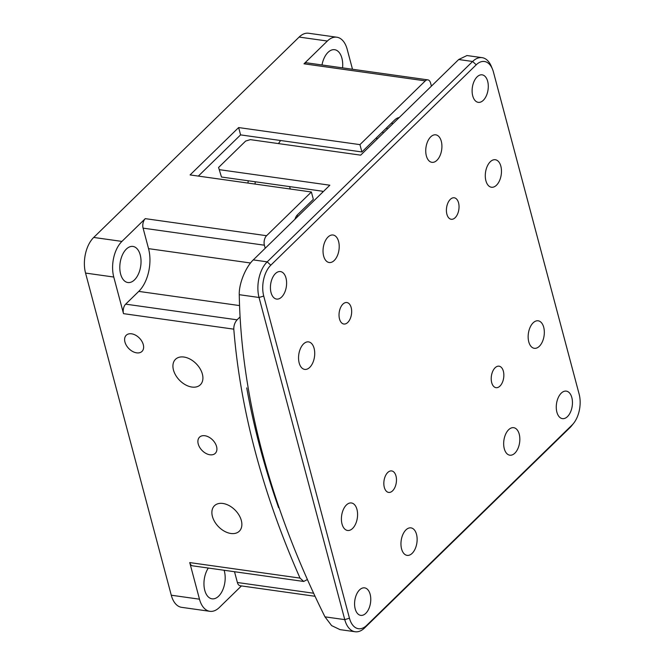 <?xml version="1.0" encoding="UTF-8"?>
<svg xmlns="http://www.w3.org/2000/svg" width="665" height="665" viewBox="0 0 665 665"><rect width="100%" height="100%" fill="white"/><g stroke="black" fill="none" stroke-linecap="round" stroke-linejoin="round"><path stroke-width="1" d="M204.87 435.741A11.28 7.448 -134.3 0 0 199.517 437.179A11.28 7.448 -134.3 0 0 199.675 447.346A11.28 7.448 -134.3 0 0 209.932 454.777A11.28 7.448 -134.3 0 0 215.277 453.339A11.28 7.448 -134.3 0 0 215.128 443.173A11.28 7.448 -134.3 0 0 204.87 435.741M131.587 333.813A11.28 7.448 -134.3 0 0 126.242 335.251A11.28 7.448 -134.3 0 0 126.392 345.418A11.28 7.448 -134.3 0 0 136.649 352.849A11.28 7.448 -134.3 0 0 141.994 351.411A11.28 7.448 -134.3 0 0 141.844 341.253A11.28 7.448 -134.3 0 0 131.587 333.813M183.922 357.038A17.789 11.737 -134.3 0 0 175.494 359.308A17.789 11.737 -134.3 0 0 175.735 375.326A17.789 11.737 -134.3 0 0 191.911 387.055A17.789 11.737 -134.3 0 0 200.34 384.777A17.789 11.737 -134.3 0 0 200.099 368.759A17.789 11.737 -134.3 0 0 183.922 357.038M222.883 503.463A17.789 11.737 -134.3 0 0 214.454 505.741A17.789 11.737 -134.3 0 0 214.695 521.759A17.789 11.737 -134.3 0 0 230.871 533.48A17.789 11.737 -134.3 0 0 239.3 531.21A17.789 11.737 -134.3 0 0 239.059 515.192A17.789 11.737 -134.3 0 0 222.883 503.463M208.32 568.035A18.229 10.416 98 0 0 204.147 587.07A18.229 10.416 98 0 0 212.035 598.824A18.229 10.416 98 0 0 218.669 596.148A18.229 10.416 98 0 0 224.097 570.254M134.505 279.865A18.229 10.416 98 0 0 141.005 260.215A18.229 10.416 98 0 0 132.958 246.441A18.229 10.416 98 0 0 126.325 249.109A18.229 10.416 98 0 0 119.825 268.76A18.229 10.416 98 0 0 127.88 282.534A18.229 10.416 98 0 0 134.505 279.865M342.575 67.863A18.229 10.416 98 0 0 334.636 49.7A18.229 10.416 98 0 0 328.011 52.377A18.229 10.416 98 0 0 322.001 64.971M239.558 305.584L138.752 291.395L125.677 304.146L237.097 319.823C234.836 322.409 233.731 325.526 233.797 329.167A772.447 509.664 -134.3 0 0 300.031 578.101L303.697 581.451L307.405 579.539M237.097 319.823L240.082 316.906M278.635 507.777A772.447 509.664 45.7 0 1 246.732 387.878M427.828 79.858A6.941 3.965 98 0 0 425.301 80.872L303.996 63.807A6.941 3.965 -82 0 1 306.523 62.793L427.828 79.858A6.941 3.965 98 0 1 430.596 83.092L431.41 86.142M425.301 80.872L359.94 144.629L361.893 151.953L394.569 120.074A17.357 9.917 -82 0 1 399.224 117.539M294.986 219.217A8.678 4.963 -82 0 1 297.463 214.795L313.34 199.317L311.386 191.994L266.574 235.709A6.941 3.965 98 0 0 264.396 245.21L143.091 228.145L148.544 248.644L250.522 262.991M265.202 248.269L264.396 245.21M248.003 183.075A17.357 9.917 -82 0 1 248.22 180.772M278.402 143.582A17.357 9.917 98 0 0 280.497 140.498M297.621 216.64L297.205 215.069M290.272 189.026L289.632 186.599M233.797 329.167L123.507 313.647L113.765 277.039L85.552 273.074L171.271 595.217L199.483 599.19L189.741 562.582L300.031 578.101M198.345 176.092L240.589 134.887L238.644 127.564L359.94 144.629M240.589 134.887L361.893 151.953M241.445 585.923L219.334 607.494A26.035 14.879 98 0 1 209.857 611.31L181.645 607.345A26.035 14.879 -82 0 1 171.271 595.217M303.996 63.807L327.346 41.039A26.035 14.879 98 0 1 336.814 37.215A26.035 14.879 98 0 1 347.197 49.343L352.492 69.26M238.644 127.564L190.082 174.928L311.386 191.994M327.346 41.039L299.134 37.065L93.715 237.447L121.928 241.412L145.269 218.644L266.574 235.709M299.134 37.065A26.035 14.879 -82 0 1 308.602 33.25L336.814 37.215M85.552 273.074A26.035 14.879 -82 0 1 93.715 237.447M234.512 571.725L237.38 582.507L313.631 593.238M199.483 599.19A26.035 14.879 98 0 0 209.857 611.31M315.044 596.281L240.148 585.74A6.941 3.965 -82 0 1 237.38 582.507M303.697 581.459L192.509 565.815A6.941 3.965 -82 0 1 189.741 562.582M121.928 241.412A26.035 14.879 98 0 0 113.765 277.039M123.507 313.647A6.941 3.965 -82 0 1 125.677 304.146M138.752 291.395A31.247 17.855 98 0 0 148.544 248.644M143.091 228.145A6.941 3.965 -82 0 1 145.269 218.644M376.706 137.497A17.357 9.917 -82 0 1 376.831 139.384M383.331 133.042A34.713 19.842 98 0 0 382.458 131.894M387.886 128.594L386.091 128.345M255.277 181.769A17.357 9.917 98 0 0 255.061 184.072M342.907 304.121A10.848 6.201 98 0 0 339.042 315.817A10.848 6.201 98 0 0 343.838 324.021A10.848 6.201 98 0 0 347.778 322.425A10.848 6.201 98 0 0 351.652 310.73A10.848 6.201 98 0 0 346.856 302.533A10.848 6.201 98 0 0 342.907 304.121M450.288 199.384A10.848 6.201 98 0 0 446.423 211.079A10.848 6.201 98 0 0 451.211 219.275A10.848 6.201 98 0 0 455.159 217.688A10.848 6.201 98 0 0 459.025 205.992A10.848 6.201 98 0 0 454.237 197.788A10.848 6.201 98 0 0 450.288 199.384M495.093 367.778A10.848 6.201 98 0 0 491.227 379.466A10.848 6.201 98 0 0 496.015 387.67A10.848 6.201 98 0 0 499.964 386.082A10.848 6.201 98 0 0 503.837 374.387A10.848 6.201 98 0 0 499.041 366.182A10.848 6.201 98 0 0 495.093 367.778M387.72 472.516A10.848 6.201 98 0 0 383.846 484.211A10.848 6.201 98 0 0 388.643 492.416A10.848 6.201 98 0 0 392.591 490.82A10.848 6.201 98 0 0 396.456 479.124A10.848 6.201 98 0 0 391.66 470.928A10.848 6.201 98 0 0 387.72 472.516M508.634 429.723A13.89 7.938 98 0 0 503.688 444.694A13.89 7.938 98 0 0 509.822 455.193A13.89 7.938 98 0 0 514.868 453.156A13.89 7.938 98 0 0 519.822 438.185A13.89 7.938 98 0 0 513.688 427.686A13.89 7.938 98 0 0 508.634 429.723M405.924 529.914A13.89 7.938 98 0 0 400.978 544.876A13.89 7.938 98 0 0 407.113 555.375A13.89 7.938 98 0 0 412.159 553.338A13.89 7.938 98 0 0 417.113 538.376A13.89 7.938 98 0 0 410.978 527.877A13.89 7.938 98 0 0 405.924 529.914M303.523 343.93A13.89 7.938 98 0 0 298.568 358.901A13.89 7.938 98 0 0 304.703 369.399A13.89 7.938 98 0 0 309.757 367.363A13.89 7.938 98 0 0 314.703 352.392A13.89 7.938 98 0 0 308.568 341.893A13.89 7.938 98 0 0 303.523 343.93M346.382 505.001A13.89 7.938 98 0 0 341.428 519.972A13.89 7.938 98 0 0 347.562 530.471A13.89 7.938 98 0 0 352.608 528.434A13.89 7.938 98 0 0 357.562 513.463A13.89 7.938 98 0 0 351.428 502.964A13.89 7.938 98 0 0 346.382 505.001M328.003 237.048A13.89 7.938 98 0 0 323.049 252.018A13.89 7.938 98 0 0 329.183 262.517A13.89 7.938 98 0 0 334.237 260.481A13.89 7.938 98 0 0 339.192 245.51A13.89 7.938 98 0 0 333.057 235.011A13.89 7.938 98 0 0 328.003 237.048M430.712 136.865A13.89 7.938 98 0 0 425.758 151.828A13.89 7.938 98 0 0 431.893 162.327A13.89 7.938 98 0 0 436.947 160.29A13.89 7.938 98 0 0 441.901 145.327A13.89 7.938 98 0 0 435.766 134.829A13.89 7.938 98 0 0 430.712 136.865M490.263 161.77A13.89 7.938 98 0 0 485.309 176.74A13.89 7.938 98 0 0 491.443 187.239A13.89 7.938 98 0 0 496.497 185.203A13.89 7.938 98 0 0 501.452 170.232A13.89 7.938 98 0 0 495.317 159.733A13.89 7.938 98 0 0 490.263 161.77M533.122 322.841A13.89 7.938 98 0 0 528.168 337.812A13.89 7.938 98 0 0 534.303 348.31A13.89 7.938 98 0 0 539.357 346.274A13.89 7.938 98 0 0 544.311 331.303A13.89 7.938 98 0 0 538.176 320.804A13.89 7.938 98 0 0 533.122 322.841M275.401 273.606A13.89 7.938 98 0 0 270.447 288.577A13.89 7.938 98 0 0 276.582 299.075A13.89 7.938 98 0 0 281.636 297.039A13.89 7.938 98 0 0 286.59 282.068A13.89 7.938 98 0 0 280.455 271.569A13.89 7.938 98 0 0 275.401 273.606M477.088 76.874A13.89 7.938 98 0 0 472.133 91.845A13.89 7.938 98 0 0 478.268 102.344A13.89 7.938 98 0 0 483.314 100.307A13.89 7.938 98 0 0 488.268 85.336A13.89 7.938 98 0 0 482.133 74.837A13.89 7.938 98 0 0 477.088 76.874M561.243 393.165A13.89 7.938 98 0 0 556.289 408.135A13.89 7.938 98 0 0 562.424 418.634A13.89 7.938 98 0 0 567.478 416.598A13.89 7.938 98 0 0 572.432 401.627A13.89 7.938 98 0 0 566.297 391.128A13.89 7.938 98 0 0 561.243 393.165M359.557 589.897A13.89 7.938 98 0 0 354.603 604.867A13.89 7.938 98 0 0 360.738 615.366A13.89 7.938 98 0 0 365.792 613.33A13.89 7.938 98 0 0 370.746 598.359A13.89 7.938 98 0 0 364.611 587.86A13.89 7.938 98 0 0 359.557 589.897M221.478 177.015L218.577 167.472L221.478 177.015L322.425 191.212A772.447 509.664 -134.3 0 0 322.417 192.459M218.577 167.472L245.651 141.055L250.339 139.633L360.663 155.153L458.7 59.517L466.963 55.536L482.092 57.656A26.035 14.879 -82 0 1 491.335 66.384L492.441 69.06A22.568 12.901 98 0 0 476.223 64.804L270.805 265.185A22.568 12.901 98 0 0 263.731 296.058L349.449 618.201A22.568 12.901 98 0 0 366.656 625.399L572.066 425.018A22.568 12.901 98 0 0 573.646 423.273A22.568 12.901 98 0 0 579.14 394.146L493.43 72.003A22.568 12.901 98 0 0 492.441 69.06M573.646 423.273L571.842 425.534A26.035 14.879 -82 0 1 570.03 427.553L364.611 627.935A26.035 14.879 -82 0 1 355.135 631.75A26.035 14.879 -82 0 1 344.761 619.63L259.042 297.479L239.259 294.695C238.851 283.805 245.568 267.222 253.282 259.899L329.848 185.211L219.533 169.691M263.731 296.058L259.042 297.479A26.035 14.879 -82 0 1 267.205 261.852L472.624 61.479A26.035 14.879 -82 0 1 482.092 57.656M239.259 294.695A763.769 503.937 -134.3 0 0 324.977 616.846L344.761 619.63L349.449 618.201M355.135 631.75L340.006 629.622L331.619 625.607L324.977 616.846M393.073 123.54L391.278 123.283M275.651 497.462A13.89 6.018 -19.3 0 0 275.194 497.752M253.282 259.899L267.205 261.852L270.805 265.185M476.223 64.804L472.624 61.479L458.7 59.517M366.656 625.399L364.611 627.935M572.066 425.018L570.03 427.553"/></g></svg>

